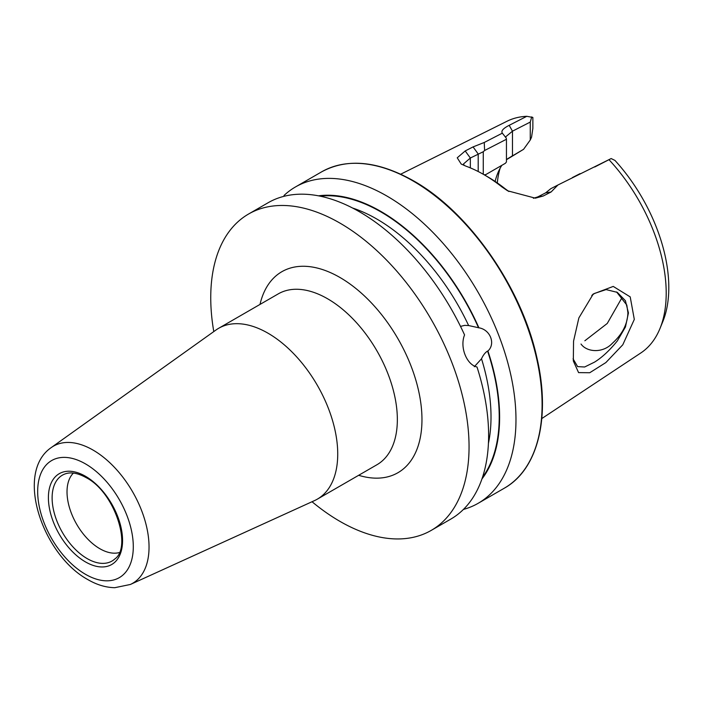 <?xml version="1.0" encoding="UTF-8"?>
<svg xmlns="http://www.w3.org/2000/svg" width="704" height="704" viewBox="0 0 704 704"><rect width="100%" height="100%" fill="white"/><g stroke="black" fill="none" stroke-linecap="round" stroke-linejoin="round"><path stroke-width="1.06" d="M578.864 317.926L593.261 293.99L613.237 286.422L630.212 296.894L634.304 319.414L622.785 344.784L605.862 362.569L589.75 372.733L578.582 372.618L573.329 360.958L573.549 341.176L578.864 317.926M573.065 358.811L577.623 366.617L584.646 366.995L594.51 362.138C602.034 357.491 609.646 350.407 617.338 340.894L625.451 326.99L628.434 312.928L625.398 300.687L617.302 292.362L606.1 289.59L594.51 293.427L591.756 295.478M119.293 552.57A46.429 26.805 60 0 1 99.845 548.715A46.429 26.805 60 0 1 70.558 511.007A46.429 26.805 60 0 1 73.392 473.079M267.978 333.186A98.657 56.962 60 0 1 332.42 420.121A98.657 56.962 60 0 1 317.302 499.171A98.657 56.962 60 0 1 314.477 500.623L130.372 584.47A79.182 45.716 60 0 0 145.358 521.858A79.182 45.716 60 0 0 93.051 450.076A79.182 45.716 60 0 0 51.313 447.533L215.978 330.018A98.657 56.962 60 0 1 218.645 328.302A98.657 56.962 60 0 1 267.978 333.186M460.513 326.392L464.675 325.371L468.626 325.547L478.905 327.809C490.274 329.613 495.845 343.851 487.916 351.023L487.564 351.058C485.223 352.493 483.199 355.071 481.518 358.776L474.302 366.74M584.866 340.762L607.253 323.453L621.298 298.874M616.59 291.966L626.806 305.052L627.906 312.708C627.598 324.016 622.389 334.233 612.278 343.367C602.862 353.408 586.881 352.352 581.011 344.027M283.994 195.51A182.653 105.459 60 0 1 295.495 186.938A182.653 105.459 60 0 1 386.822 195.985A182.653 105.459 60 0 1 506.15 356.946A182.653 105.459 60 0 1 478.148 503.307A182.653 105.459 60 0 1 463.434 509.423M318.498 195.826A167.992 96.985 60 0 1 380.838 211.411A167.992 96.985 60 0 1 478.905 327.809M213.787 331.584A182.653 105.459 60 0 1 248.574 214.025A182.653 105.459 60 0 1 339.9 223.071A182.653 105.459 60 0 1 459.228 384.032A182.653 105.459 60 0 1 431.226 530.394A182.653 105.459 60 0 1 339.9 521.347A182.653 105.459 60 0 1 312.03 501.741M248.574 214.025L268.127 202.734A182.653 105.459 60 0 1 359.454 211.781A182.653 105.459 60 0 1 464.57 334.937C459.598 346.949 466.506 364.619 477.013 367.013A182.653 105.459 60 0 1 450.789 519.103L431.226 530.394M484.194 174.794L485.848 174.566L505.41 163.266L484.977 175.067M506.449 159.72L523.574 149.318L507.76 158.655M495.123 181.438A102.353 59.092 60 0 1 497.781 173.175A102.353 59.092 60 0 1 501.846 165.326M608.978 159.685A133.874 77.29 60 0 1 659.974 328.53L662.807 321.596A128.85 74.395 60 0 0 614.953 160.415L611.16 158.558L557.929 185.002L551.109 191.972L543.242 196.002L535.366 198.176L507.619 190.802L501.908 186.912A140.096 80.881 -120 0 0 483.956 174.654L483.956 174.654A140.096 80.881 -120 0 0 466.004 166.188L461.173 164.014L457.239 157.802L465.203 150.946L473.062 146.907L484.255 142.472L502.33 133.162C500.887 131.006 503.175 128.392 509.194 125.321L526.794 116.31L532.866 117.445L532.866 128.322L531.564 137.157L530.262 140.008L530.262 122.074L512.468 131.182L505.666 136.831L505.947 137.746M659.974 328.53A133.874 77.29 60 0 1 640.816 352.968L541.807 418.554M400.717 174.187L507.03 121.238A133.874 77.29 60 0 1 526.794 116.31M497.314 182.934A109.886 63.448 60 0 1 500.086 168.291M487.916 351.023A167.992 96.985 60 0 1 481.95 478.94M595.32 166.698L609.602 159.359M531.758 116.89L530.262 122.074M533.394 198.29L537.742 196.926L545.6 192.887L550.774 188.698L557.929 185.002M483.956 174.654L487.626 176.774A134.904 77.889 60 0 1 504.909 188.575L508.913 191.532M483.27 174.258L483.27 151.73L470.342 158.022L463.54 163.918L464.218 165.502M505.41 163.266L506.449 161.964L506.449 139.26L484.598 150.506L483.27 151.73M502.33 133.162L506.22 138.081L506.449 139.26M523.574 149.318L530.262 140.008M551.109 191.972L545.6 192.887M501.908 186.912L504.909 188.575M465.203 150.946L470.342 158.022L470.342 167.878M473.062 146.907L478.201 153.974L478.201 171.521M484.598 150.506L484.255 142.472M580.07 173.633L576.497 175.463M317.302 499.171L376.922 464.754A98.657 56.962 -120 0 0 392.04 385.704A98.657 56.962 -120 0 0 327.589 298.769A98.657 56.962 -120 0 0 278.265 293.876L218.645 328.302M260.005 304.418A116.063 67.012 60 0 1 339.9 277.446A116.063 67.012 60 0 1 421.423 408.373A116.063 67.012 60 0 1 358.662 475.297M87.182 558.606A49.588 28.626 60 0 1 54.014 512.098A49.588 28.626 60 0 1 65.674 473.73C71.315 471.9 78.118 473.194 86.082 477.602C114.594 491.955 132.29 546.938 114.866 558.941A49.588 28.626 60 0 1 87.182 558.606M85.483 463.892A67.61 39.037 60 0 1 133.294 546.7A67.61 39.037 60 0 1 85.483 574.306A67.61 39.037 60 0 1 37.673 491.498A67.61 39.037 60 0 1 85.483 463.892M85.483 476.274A52.439 30.281 60 0 1 122.566 540.505A52.439 30.281 60 0 1 85.483 561.915A52.439 30.281 60 0 1 48.4 497.684A52.439 30.281 60 0 1 85.483 476.274M412.94 180.902A182.653 105.459 60 0 1 532.268 341.862A182.653 105.459 60 0 1 504.266 488.224C538.014 469.454 550.871 417.208 536.897 357.702C521.646 287.452 468.961 211.878 413.521 180.84C378.013 160.899 347.371 157.907 321.614 171.855A182.653 105.459 60 0 1 412.94 180.902M352.581 208.023A161.621 93.315 60 0 1 376.728 218.988A161.621 93.315 60 0 1 468.626 325.547M320.17 196.17A167.42 96.659 60 0 1 380.838 211.878A167.42 96.659 60 0 1 478.562 327.835M481.518 358.776A161.621 93.315 60 0 1 488.435 443.326M487.564 351.058A167.42 96.659 60 0 1 482.495 477.321M511.139 156.596L512.468 155.734L512.468 131.182L509.194 125.321M543.242 196.002L537.742 196.926M593.27 293.999L592.522 294.703M51.313 447.533C14.291 472.824 42.75 554.99 87.886 579.621C96.818 584.822 105.794 587.514 114.814 587.69L130.372 584.47M478.148 503.307L504.266 488.224M295.495 186.938L321.614 171.855M461.886 164.41L461.173 163.997M594.748 166.989L600.521 164.023M572.387 177.575L577.491 174.953M507.593 158.77L508.059 158.462"/></g></svg>
